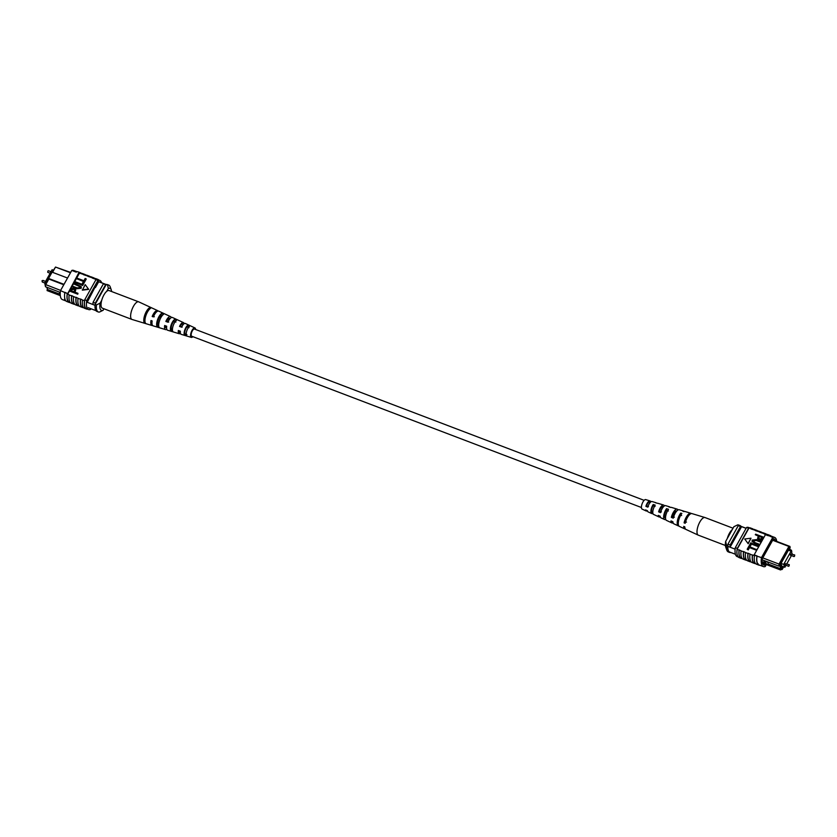 <?xml version="1.0" encoding="UTF-8"?>
<svg xmlns="http://www.w3.org/2000/svg" width="837" height="837" viewBox="0 0 837 837"><rect width="100%" height="100%" fill="white"/><g stroke="black" fill="none" stroke-linecap="round" stroke-linejoin="round"><path stroke-width="1.26" d="M644.134 500.338L194.446 329.056A3.84 1.433 110.9 0 0 192.018 331.473A3.84 1.433 110.9 0 0 191.317 335.794A3.84 1.433 110.9 0 0 191.715 336.223L641.404 507.504M63.79 284.747L48.828 279.045L45.648 284.716L45.501 286.767L44.717 282.958L45.92 283.419M42.3 282.027L41.996 280.793L42.917 280.405L42.3 282.027L44.727 282.948L52.114 269.723L53.317 270.184M70.486 272.768L55.514 267.066L70.674 272.433M47.322 288.723L47.092 290.575L60.295 295.607M60.62 290.418L45.344 284.465L48.63 278.575M48.828 279.045L48.41 277.926L52.093 272.151L48.577 278.449L64.02 284.339M52.197 272.182L55.514 267.066L52.574 272.328M60.285 292.437L59.249 292.04L60.222 294.373M98.682 281.724L106.194 284.59M94.958 287.353L87.194 302.293L95.031 305.317M67.546 278.03L52.093 272.151M92.98 304.532A15.118 5.639 -69.1 0 1 93.074 302.303L103.411 283.816A15.359 5.733 -69.1 0 1 104.489 283.942M103.411 283.816L105.629 284.664A15.359 5.733 -69.1 0 1 106.153 284.653M95.219 304.229A15.118 5.639 -69.1 0 1 95.292 303.151L105.629 284.664M93.074 302.303L95.292 303.151M59.249 292.04L45.501 286.767M60.201 294.321L47.667 289.55L46.694 287.217M103.955 308.78L103.118 310.286L99.425 312.075A14.072 5.252 -69.1 0 1 98.337 311.971A14.072 5.252 -69.1 0 1 96.443 304.93L95.104 304.427L106.257 284.465A14.072 5.252 -69.1 0 1 107.345 284.57L108.684 285.082A14.072 5.252 -69.1 0 1 110.233 286.945L111.258 289.843A11.519 4.3 110.9 0 0 108.339 288.451L106.738 291.307M101.727 300.284L100.137 303.14A11.519 4.3 110.9 0 0 103.118 310.286M108.339 288.451L107.596 284.967L106.257 284.465M107.596 284.967A14.072 5.252 -69.1 0 1 108.684 285.082M96.443 304.93L100.137 303.14M98.337 311.971L96.998 311.469A14.072 5.252 -69.1 0 1 95.104 304.427M111.593 291.517A11.519 4.3 110.9 0 0 111.258 289.843M79.222 306.007L78.155 305.599A15.359 5.733 -69.1 0 1 76.575 303.852A15.359 5.733 -69.1 0 1 76.157 297.313L78.029 298.307A15.589 5.817 110.9 0 0 78.469 304.804A15.589 5.817 110.9 0 0 80.07 306.572L82.518 307.503A15.589 5.817 110.9 0 0 83.522 307.639M74.786 304.312L73.719 303.904A15.359 5.733 -69.1 0 1 72.139 302.167A15.359 5.733 -69.1 0 1 71.72 295.628L73.593 296.622A15.589 5.817 110.9 0 0 74.033 303.109A15.589 5.817 110.9 0 0 75.633 304.877L78.082 305.808A15.589 5.817 110.9 0 0 79.086 305.955M83.658 307.692L82.601 307.284A15.359 5.733 -69.1 0 1 81.011 305.547A15.359 5.733 -69.1 0 1 80.603 299.008L82.465 300.002A15.589 5.817 110.9 0 0 82.905 306.499A15.589 5.817 110.9 0 0 84.516 308.267L86.504 309.02A15.589 5.817 110.9 0 0 87.519 309.167M82.465 300.002L84.464 300.755A15.589 5.817 110.9 0 0 84.903 307.252A15.589 5.817 110.9 0 0 86.504 309.02M78.029 298.307L80.467 299.238A15.589 5.817 110.9 0 0 80.907 305.735A15.589 5.817 110.9 0 0 82.518 307.503M65.914 300.933L62.409 299.594A15.359 5.733 -69.1 0 1 60.505 290.617L64.815 292.531A15.589 5.817 110.9 0 0 65.16 299.73A15.589 5.817 110.9 0 0 66.761 301.498L69.199 302.429A15.589 5.817 110.9 0 0 70.214 302.575M64.815 292.531L67.253 293.463A15.589 5.817 110.9 0 0 67.598 300.661A15.589 5.817 110.9 0 0 69.199 302.429M70.35 302.617L69.283 302.22A15.359 5.733 -69.1 0 1 67.389 293.243L67.828 293.41A15.359 5.733 110.9 0 0 67.734 294.101L69.157 294.927A15.589 5.817 110.9 0 0 69.597 301.425A15.589 5.817 110.9 0 0 71.197 303.193L73.635 304.124A15.589 5.817 110.9 0 0 74.65 304.26M69.157 294.927L71.595 295.859A15.589 5.817 110.9 0 0 72.034 302.356A15.589 5.817 110.9 0 0 73.635 304.124M73.593 296.622L76.031 297.553A15.589 5.817 110.9 0 0 76.47 304.04A15.589 5.817 110.9 0 0 78.082 305.808M81.555 273.437L80.488 273.029A15.359 5.733 110.9 0 0 78.657 273.071L67.828 293.41M67.734 294.101L79.452 273.134A15.359 5.733 110.9 0 0 79.107 273.239M79.452 273.134L83.574 274.431A15.589 5.817 -69.1 0 1 85.008 274.505A15.589 5.817 -69.1 0 1 85.855 275.07M60.505 290.617L71.783 270.445A15.359 5.733 -69.1 0 1 73.614 270.414L77.119 271.743M71.783 270.445L76.219 272.14M86.211 279.098L84.61 281.964L76.711 278.711L77.035 278.135L83.899 280.751L85.175 278.459L86.211 279.098M84.234 282.634L82.633 285.501L74.744 282.247L75.058 281.671L81.921 284.287L83.198 281.996L84.234 282.634M80.321 286.861L74.012 284.067L74.211 283.199L81.22 286.652L81.21 288.252L76.826 288.734L72.233 286.735L72.547 286.16L77.025 287.865L80.153 287.656L80.279 286.714M81.273 286.809L81.21 288.252M77.967 293.316L77.768 294.195L70.005 291.234L71.48 288.409L74.054 288.357L75.686 289.623L74.838 292.134L77.967 293.316L77.653 293.892L69.879 290.941M75.738 289.769L75.079 292.218M82.392 290.157L88.67 289.361L85.207 284.611L82.392 290.157M90.427 276.817L89.36 276.409A15.359 5.733 110.9 0 0 87.885 276.346L92.447 277.811A15.589 5.817 -69.1 0 1 93.88 277.884A15.589 5.817 -69.1 0 1 94.727 278.459M87.885 276.346L88.011 276.116A15.589 5.817 -69.1 0 1 89.444 276.2A15.589 5.817 -69.1 0 1 90.291 276.765M85.991 275.122L84.924 274.724A15.359 5.733 110.9 0 0 83.438 274.662L88.011 276.116M84.464 300.755L84.589 300.525A15.359 5.733 -69.1 0 1 84.694 299.834L86.692 300.588L97.96 280.416A15.359 5.733 -69.1 0 1 99.791 280.385A15.359 5.733 -69.1 0 1 101.591 282.76M94.863 278.501L93.796 278.104A15.359 5.733 110.9 0 0 92.321 278.041L96.307 279.558A15.359 5.733 110.9 0 1 97.793 279.621L99.791 280.385M85.573 275.185A15.589 5.817 -69.1 0 1 87.006 275.268L89.444 276.2M81.137 273.5A15.589 5.817 -69.1 0 1 82.57 273.573L85.008 274.505M78.783 272.831A15.589 5.817 -69.1 0 1 80.572 272.81L78.134 271.889A15.589 5.817 110.9 0 0 76.345 271.899M80.572 272.81A15.589 5.817 -69.1 0 1 81.419 273.385M90.009 276.88A15.589 5.817 -69.1 0 1 91.442 276.953L93.88 277.884M64.836 299.625L64.585 299.029L64.836 299.625M84.694 299.834L95.962 279.663A15.359 5.733 -69.1 0 1 96.307 279.558M95.962 279.663L97.96 280.416M84.589 300.525A15.359 5.733 110.9 0 0 86.588 308.811L88.586 309.564A15.359 5.733 -69.1 0 1 86.692 300.588M90.867 308.717L90.417 309.533A15.359 5.733 -69.1 0 1 88.586 309.564M67.253 293.463L64.941 292.312M95.439 287.53L98.703 281.703A15.359 5.733 -69.1 0 1 99.007 281.787M74.608 290.585L73.782 288.943L71.773 289.518L71.114 290.711L73.938 291.789L74.744 289.675M74.786 289.832L73.897 289.246L71.898 289.822L71.354 290.805M80.153 287.656L78.364 285.48L73.886 283.774M81.095 287.959L76.701 288.441L72.233 286.735M84.108 282.341L82.633 285.501M82.507 285.208L74.744 282.247M86.085 278.805L84.61 281.964M84.485 281.671L76.711 278.711M82.267 289.864L88.544 289.068M94.445 278.564A15.589 5.817 -69.1 0 1 95.878 278.648L97.877 279.401A15.589 5.817 110.9 0 0 96.443 279.328M98.724 279.976A15.589 5.817 110.9 0 0 97.877 279.401M194.927 327.926L185.333 323.469A5.817 2.166 110.9 0 0 184.831 323.406A5.817 2.166 110.9 0 0 181.577 327.183L179.536 326.44A5.964 2.229 -69.1 0 1 182.895 322.517A5.964 2.229 -69.1 0 1 183.418 322.58L172.453 317.495A6.811 2.542 110.9 0 0 171.867 317.422A6.811 2.542 110.9 0 0 167.892 322.203L165.852 321.46A6.958 2.595 -69.1 0 1 169.932 316.532A6.958 2.595 -69.1 0 1 170.539 316.606L158.758 311.144A7.878 2.94 110.9 0 0 158.067 311.05A7.878 2.94 110.9 0 0 153.349 316.899L152.177 316.48A7.962 2.971 -69.1 0 1 156.969 310.548A7.962 2.971 -69.1 0 1 157.659 310.632L138.754 301.864A9.427 3.515 110.9 0 0 138.67 301.833A9.427 3.515 110.9 0 0 137.927 301.759A9.427 3.515 110.9 0 0 131.419 311.197A9.427 3.515 110.9 0 0 131.953 319.441A9.427 3.515 110.9 0 0 132.047 319.472L151.999 325.509A7.962 2.971 -69.1 0 1 150.984 320.519L152.156 320.948A7.878 2.94 110.9 0 0 153.15 325.855L165.59 329.611A6.958 2.595 -69.1 0 1 164.659 325.499L166.699 326.242A6.811 2.542 110.9 0 0 167.609 330.228L179.181 333.722A5.964 2.229 -69.1 0 1 178.344 330.479L180.384 331.222A5.817 2.166 110.9 0 0 181.2 334.34L191.317 337.395A5.074 1.894 -69.1 0 1 191.118 332.519A5.074 1.894 -69.1 0 1 194.487 327.863A5.074 1.894 -69.1 0 1 194.927 327.926A5.074 1.894 -69.1 0 1 195.596 329.496M138.67 301.833L109.082 290.565A9.427 3.515 110.9 0 0 101.832 299.928A9.427 3.515 110.9 0 0 102.376 308.173L131.953 319.441M180.321 332.299A4.541 1.695 -69.1 0 1 179.976 332.404A4.541 1.695 -69.1 0 1 179.652 332.383A4.541 1.695 -69.1 0 1 178.982 330.709M168.708 322.088L166.699 321.335A5.074 1.894 -69.1 0 1 169.409 318.311A5.074 1.894 -69.1 0 1 169.827 318.353A5.074 1.894 -69.1 0 1 170.12 318.573M182.194 327.1L180.185 326.346A4.541 1.695 -69.1 0 1 182.508 323.856A4.541 1.695 -69.1 0 1 182.885 323.898A4.541 1.695 -69.1 0 1 183.324 324.411M194.906 329.234A4.059 1.517 110.9 0 0 194.54 328.847A4.059 1.517 110.9 0 0 194.205 328.815A4.059 1.517 110.9 0 0 191.516 332.519A4.059 1.517 110.9 0 0 191.652 336.443A4.059 1.517 110.9 0 0 191.945 336.464A4.059 1.517 110.9 0 0 192.175 336.401M152.25 308.131L151.141 307.618M192.866 336.662A5.074 1.894 -69.1 0 1 191.673 337.416A5.074 1.894 -69.1 0 1 191.317 337.395M180.447 333.356A5.964 2.229 -69.1 0 1 179.589 333.754A5.964 2.229 -69.1 0 1 179.181 333.722M166.814 329.349A6.958 2.595 -69.1 0 1 166.061 329.642A6.958 2.595 -69.1 0 1 165.59 329.611M152.637 325.53A7.962 2.971 -69.1 0 1 152.543 325.541A7.962 2.971 -69.1 0 1 151.999 325.509M170.539 316.606A6.958 2.595 -69.1 0 1 171.282 317.621M183.418 322.58A5.964 2.229 -69.1 0 1 184.119 323.699M149.394 307.87A8.464 3.16 110.9 0 0 144.487 315.967A8.464 3.16 110.9 0 0 144.843 323.323L145.994 323.668A8.38 3.128 -69.1 0 1 145.648 316.396A8.38 3.128 -69.1 0 1 150.503 308.382L149.394 307.87L148.745 310.077M161.531 313.498A7.533 2.814 110.9 0 0 157.272 320.634A7.533 2.814 110.9 0 0 157.502 327.131L159.522 327.738A7.387 2.752 -69.1 0 1 159.312 321.377A7.387 2.752 -69.1 0 1 163.456 314.398L161.531 313.498L160.892 315.654A5.378 2.009 110.9 0 0 158.162 320.508A5.378 2.009 110.9 0 0 158.141 324.976L158.685 325.154M174.483 319.535A6.539 2.438 110.9 0 0 170.936 325.624A6.539 2.438 110.9 0 0 171.041 331.19L173.06 331.787A6.382 2.385 -69.1 0 1 172.966 326.367A6.382 2.385 -69.1 0 1 176.408 320.435L174.483 319.535L173.97 321.251A4.844 1.81 110.9 0 0 171.627 325.52A4.844 1.81 110.9 0 0 171.554 329.464L172.422 329.757M187.425 325.583A5.535 2.072 110.9 0 0 184.59 330.605A5.535 2.072 110.9 0 0 184.579 335.229L186.599 335.825A5.388 2.009 -69.1 0 1 186.62 331.347A5.388 2.009 -69.1 0 1 189.35 326.482L187.425 325.583L187.049 326.859A4.311 1.611 110.9 0 0 185.092 330.531A4.311 1.611 110.9 0 0 184.956 333.942L186.954 334.612M154.353 316.752L153.213 316.334A5.608 2.092 -69.1 0 1 155.326 313.279M152.01 321.983A5.608 2.092 -69.1 0 1 151.978 320.874M166.573 327.863A5.074 1.894 -69.1 0 1 166.218 327.842A5.074 1.894 -69.1 0 1 165.475 325.792M148.191 310.851A5.88 2.197 110.9 0 0 145.063 319.043M161.844 316.062L160.892 315.654M175.916 322.088L173.97 321.251M188.995 327.696L187.049 326.859M145.125 322.35L144.843 323.323M158.141 324.976L157.502 327.131M171.554 329.464L171.041 331.19M184.956 333.942L184.579 335.229M153.213 316.334L152.177 316.48M166.699 321.335L165.852 321.46M180.185 326.346L179.536 326.44M790.526 553.968L790.39 555.193L794.083 556.595L794.7 554.973L790.526 553.968M785.106 563.678L784.96 564.902L788.663 566.304L789.281 564.682L785.106 563.678M792.273 554.052L791.091 551.185L783.694 564.42L784.886 567.277L781.894 566.147M783.694 564.42L781.047 563.416M784.886 567.277L785.995 565.289M786.853 563.751L791.415 555.58M791.091 551.185L788.444 550.181M772.833 539.917L789.908 546.425L790.17 547.408L789.521 547.419L780.063 564.337L779.969 565.655L778.891 566.136L763.804 560.424L765.374 564.201L766.713 564.713L765.133 560.936M762.789 557.902L779.048 564.086L788.914 546.446L772.656 540.252M789.521 547.419L788.914 546.446L789.908 546.425M790.306 549.783L791.499 550.233L791.383 551.886M790.787 551.07L789.647 548.34L790.17 547.408M781.559 569.474L780.482 569.945L782.082 568.543L780.492 564.724L779.969 565.655M782.197 569.463L783.683 566.816M791.656 552.546L791.76 551.217M783.275 566.67L782.616 567.863L780.879 563.709L789.103 548.999L789.814 550.694M740.075 525.981A13.559 5.064 110.9 0 0 739.898 525.908A13.559 5.064 110.9 0 0 739.364 525.782A15.359 5.733 110.9 0 0 739.343 525.782A15.359 5.733 110.9 0 0 738.286 525.646L727.949 544.134A15.359 5.733 110.9 0 0 727.855 546.373A13.559 5.064 110.9 0 0 729.77 552.096L735.409 554.24M741.54 526.609L739.364 525.782M746.091 528.346L741.582 526.63A15.359 5.733 110.9 0 0 741.561 526.619A15.359 5.733 110.9 0 0 740.504 526.494L738.286 525.646M735.127 549.145L727.855 546.373M740.504 526.494L730.167 544.981A15.359 5.733 110.9 0 0 730.073 547.22L741.582 526.63L739.343 525.782M730.167 544.981L727.949 544.134M782.082 568.543L781.057 568.919L768.418 564.096L766.744 564.713L780.482 569.945M762.465 563.081L765.374 564.19M778.891 566.136L779.048 564.086L780.063 564.337M763.804 560.424L761.994 559.702M781.057 568.919L779.739 565.76M768.418 564.096L767.445 561.773M762.141 561.711L764.756 562.705M789.678 548.277L790.85 551.091M740.996 526.327A14.072 5.252 110.9 0 0 740.002 525.531L738.663 525.029A14.072 5.252 110.9 0 0 737.575 524.925L733.882 526.714L725.679 541.393L726.422 544.877L727.751 545.389A14.072 5.252 110.9 0 0 729.655 552.43A14.072 5.252 110.9 0 0 730.732 552.535L730.774 552.483M726.422 544.877A14.072 5.252 110.9 0 0 726.767 550.055L725.742 547.157A11.519 4.3 -69.1 0 1 725.679 541.393M737.575 524.925L738.789 525.646M740.002 525.531A14.072 5.252 110.9 0 0 738.914 525.427M726.767 550.055A14.072 5.252 110.9 0 0 728.316 551.918L729.655 552.43M758.06 563.657L757.37 563.155A15.359 5.733 -69.1 0 1 757.056 555.925L754.168 554.826A15.359 5.733 110.9 0 0 754.074 555.517L752.515 554.931A15.359 5.733 110.9 0 0 754.514 563.207L755.581 563.615M746.573 560.183A15.589 5.817 -69.1 0 1 745.558 560.047A15.589 5.817 -69.1 0 1 743.957 558.279A15.589 5.817 -69.1 0 1 743.518 551.782L743.643 551.552A15.359 5.733 110.9 0 0 744.062 558.091A15.359 5.733 110.9 0 0 745.641 559.827L746.709 560.235M751.009 561.878A15.589 5.817 -69.1 0 1 749.994 561.732A15.589 5.817 -69.1 0 1 748.393 559.963A15.589 5.817 -69.1 0 1 747.954 553.477L748.079 553.236A15.359 5.733 110.9 0 0 748.498 559.775A15.359 5.733 110.9 0 0 750.078 561.522L751.145 561.93M742.137 558.499A15.589 5.817 -69.1 0 1 741.122 558.352A15.589 5.817 -69.1 0 1 739.521 556.584A15.589 5.817 -69.1 0 1 739.071 550.087L739.207 549.857A15.359 5.733 110.9 0 0 739.626 556.396A15.359 5.733 110.9 0 0 741.205 558.143L742.273 558.541M741.122 558.352L739.123 557.599A15.589 5.817 -69.1 0 1 737.523 555.831A15.589 5.817 -69.1 0 1 737.083 549.334L737.209 549.103A15.359 5.733 -69.1 0 1 737.303 548.402L735.315 547.639A15.359 5.733 110.9 0 0 737.209 556.615L738.276 557.023M745.558 560.047L743.12 559.116A15.589 5.817 -69.1 0 1 741.509 557.348A15.589 5.817 -69.1 0 1 741.069 550.851L739.207 549.857M759.881 565.257A15.589 5.817 -69.1 0 1 758.866 565.111A15.589 5.817 -69.1 0 1 757.265 563.343A15.589 5.817 -69.1 0 1 756.92 556.145L761.492 557.609A15.359 5.733 110.9 0 0 763.386 566.586A15.359 5.733 110.9 0 0 765.217 566.555L766.326 564.567M758.866 565.111L756.428 564.19A15.589 5.817 -69.1 0 1 754.828 562.422A15.589 5.817 -69.1 0 1 754.482 555.224L756.92 556.145M755.445 563.563A15.589 5.817 -69.1 0 1 754.43 563.427A15.589 5.817 -69.1 0 1 752.829 561.658A15.589 5.817 -69.1 0 1 752.39 555.161L748.079 553.236M754.43 563.427L751.992 562.495A15.589 5.817 -69.1 0 1 750.391 560.727A15.589 5.817 -69.1 0 1 749.952 554.23M749.994 561.732L747.556 560.8A15.589 5.817 -69.1 0 1 745.955 559.032A15.589 5.817 -69.1 0 1 745.505 552.546L743.643 551.552M776.705 541.393A15.359 5.733 110.9 0 0 774.591 537.406A15.359 5.733 110.9 0 0 772.76 537.448L768.45 535.513A15.589 5.817 -69.1 0 1 770.239 535.502L767.801 534.571A15.589 5.817 110.9 0 0 766.012 534.581L765.447 534.655A15.359 5.733 110.9 0 1 765.792 534.55L764.233 533.964A15.359 5.733 -69.1 0 1 765.719 534.027L766.786 534.424M765.886 534.822L768.324 535.753A15.359 5.733 -69.1 0 1 770.155 535.711L774.591 537.406M756.679 549.647L756.355 550.223L749.502 547.607L748.226 549.899L747.19 549.26L748.791 546.394L756.679 549.647M758.657 546.111L758.332 546.687L751.48 544.081L750.193 546.373L749.167 545.724L750.768 542.857L758.657 546.111M759.389 544.291L759.065 544.866L754.597 543.161L752.055 541.413L752.181 540.106L756.575 539.624L761.042 541.33L760.718 541.905L756.25 540.2L753.112 540.409L754.911 542.585L759.389 544.291L759.19 545.159L752.128 541.56M761.042 541.33L760.843 542.198L756.366 540.493L753.237 540.712L753.07 541.508M763.386 537.124L761.796 539.656L759.211 539.708L757.579 538.442L758.427 535.931L755.298 534.738L755.623 534.173L763.386 537.124L761.921 539.949L759.337 540.001L757.652 538.589M758.312 536.14L755.298 534.738M748.194 543.747L750.998 538.201L744.731 538.997L748.194 543.747L744.731 538.997M762.214 532.688A15.589 5.817 110.9 0 0 761.367 532.123A15.589 5.817 110.9 0 0 759.933 532.039L755.361 530.585A15.359 5.733 -69.1 0 1 756.847 530.648L757.914 531.045M757.778 530.993A15.589 5.817 110.9 0 0 756.93 530.428A15.589 5.817 110.9 0 0 755.487 530.355L755.361 530.585M755.487 530.355L750.925 528.89A15.359 5.733 -69.1 0 1 752.411 528.953L753.478 529.361M753.342 529.308A15.589 5.817 110.9 0 0 752.484 528.733A15.589 5.817 110.9 0 0 751.051 528.66L750.925 528.89M751.051 528.66L749.052 527.896A15.589 5.817 -69.1 0 1 750.496 527.98L752.484 528.733M749.481 527.833L748.414 527.436A15.359 5.733 110.9 0 0 746.583 527.467L748.581 528.231A15.359 5.733 -69.1 0 1 748.927 528.126L749.052 527.896M748.927 528.126L737.209 549.103M739.071 550.087L737.083 549.334M743.518 551.782L741.069 550.851M747.954 553.477L745.505 552.546M766.65 534.383A15.589 5.817 110.9 0 0 765.803 533.807A15.589 5.817 110.9 0 0 764.369 533.734L764.233 533.964M764.369 533.734L759.797 532.269A15.359 5.733 -69.1 0 1 761.283 532.332L762.35 532.74M761.367 532.123L758.918 531.192A15.589 5.817 110.9 0 0 757.485 531.108M765.803 533.807L763.365 532.876A15.589 5.817 110.9 0 0 761.921 532.803M770.239 535.502A15.589 5.817 -69.1 0 1 771.086 536.067M768.45 535.513L766.012 534.581M756.93 530.428L754.482 529.497A15.589 5.817 110.9 0 0 753.049 529.423M763.386 566.586L758.95 564.902A15.359 5.733 -69.1 0 1 757.37 563.155M748.581 528.231L737.303 548.402M746.583 527.467L735.315 547.639M775.533 540.943A15.359 5.733 110.9 0 0 773.806 538.808A15.359 5.733 110.9 0 0 773.503 538.725L761.994 559.315A15.359 5.733 110.9 0 0 764.181 565.184A15.359 5.733 110.9 0 0 764.484 565.268L763.888 565.048M764.484 565.268L765.133 564.096M772.76 537.448L761.492 557.609M754.168 554.826L765.447 534.655M762.047 537.563L759.462 536.58L758.667 537.48L759.494 539.122L761.492 538.547L762.162 537.354L759.337 536.276L758.531 538.39M758.793 537.772L758.615 538.526M752.986 541.351L753.237 540.712M758.531 545.818L758.207 546.394L751.354 543.778L750.193 546.373M750.067 546.069L749.167 545.724M756.554 549.354L756.24 549.919L749.377 547.314L748.226 549.899M748.1 549.606L747.19 549.26M748.069 543.454L750.998 538.201M725.407 545.483L698.33 535.167A9.427 3.515 -69.1 0 1 698.246 535.136A9.427 3.515 -69.1 0 1 697.064 530.438A9.427 3.515 -69.1 0 1 702.515 518.459A9.427 3.515 -69.1 0 1 704.953 517.528A9.427 3.515 -69.1 0 1 705.047 517.559L733.045 528.22M727.269 538.547A9.427 3.515 -69.1 0 1 732.103 529.727A9.427 3.515 -69.1 0 1 732.291 529.57M663.417 506.814A4.771 1.779 110.9 0 0 663.061 506.552A4.771 1.779 110.9 0 0 659.483 511.093L661.418 511.878M687.847 516.774A5.838 2.176 110.9 0 0 685.398 521.681L686.507 522.131M676.62 511.156A5.304 1.977 110.9 0 0 676.495 511.093A5.304 1.977 110.9 0 0 672.435 516.387L674.371 517.182M650.119 502.577A4.237 1.58 110.9 0 0 649.638 502.012A4.237 1.58 110.9 0 0 646.541 505.789L648.466 506.573M652.253 513.573L652.389 512.328A4.457 1.664 -69.1 0 1 652.18 512.275A4.457 1.664 -69.1 0 1 651.594 510.047A4.457 1.664 -69.1 0 1 653.08 505.768L653.205 504.512A5.817 2.166 -69.1 0 0 650.935 510.633A5.817 2.166 -69.1 0 0 651.667 513.531A5.817 2.166 -69.1 0 0 652.253 513.573L653.122 513.97M655.057 506.437L653.08 505.768M665.53 517.873A4.991 1.862 -69.1 0 1 665.227 517.821A4.991 1.862 -69.1 0 1 664.578 515.32A4.991 1.862 -69.1 0 1 666.378 510.308L666.545 508.666A6.811 2.542 -69.1 0 0 663.689 516.105A6.811 2.542 -69.1 0 0 664.547 519.505A6.811 2.542 -69.1 0 0 665.405 519.515L665.844 519.714M668.355 510.988L666.378 510.308M678.368 522.183A5.556 2.072 -69.1 0 1 678.388 520.928A5.556 2.072 -69.1 0 1 680.523 515.153L680.732 513.102A7.878 2.94 -69.1 0 0 677.259 521.932A7.878 2.94 -69.1 0 0 678.242 525.856A7.878 2.94 -69.1 0 0 678.849 525.95M681.653 515.54L680.523 515.153M664.39 505.935A6.382 2.385 110.9 0 0 663.605 505.025A6.382 2.385 110.9 0 0 658.625 511.846L660.519 512.673A6.539 2.438 -69.1 0 1 665.635 505.632L669.391 506.772A6.811 2.542 -69.1 0 1 669.966 507.222M691.31 513.562A8.38 3.128 110.9 0 0 690.787 513.238A8.38 3.128 110.9 0 0 684.091 522.843L685.168 523.313A8.464 3.16 -69.1 0 1 691.948 513.594L704.953 517.528M678.012 509.963A7.387 2.752 110.9 0 0 677.196 509.137A7.387 2.752 110.9 0 0 671.347 517.35L673.251 518.166A7.533 2.814 -69.1 0 1 679.226 509.743L683.85 511.145A7.878 2.94 -69.1 0 1 684.363 511.47M650.747 501.959A5.388 2.009 110.9 0 0 650.014 500.913A5.388 2.009 110.9 0 0 645.902 506.343L647.796 507.159A5.535 2.072 -69.1 0 1 652.044 501.53L655.8 502.66A5.817 2.166 -69.1 0 1 656.208 502.932M650.014 500.913L645.683 499.605A5.074 1.894 110.9 0 0 643.151 501.635A5.074 1.894 110.9 0 0 641.435 506.552A5.074 1.894 110.9 0 0 642.073 509.074L646.185 510.988A5.388 2.009 110.9 0 0 647.409 510.706L645.536 509.89A5.388 2.009 110.9 0 0 646.185 510.988M664.547 519.505L660.979 517.852A6.539 2.438 -69.1 0 1 660.142 516.209L658.248 515.393A6.382 2.385 110.9 0 0 659.064 516.963L653.582 514.42A5.964 2.229 110.9 0 1 652.829 511.449A5.964 2.229 110.9 0 1 655.193 505.129L653.205 504.512M678.242 525.856L673.858 523.826A7.533 2.814 -69.1 0 1 672.875 521.713L670.981 520.896A7.387 2.752 110.9 0 0 671.944 522.937L666.461 520.394A6.958 2.595 110.9 0 1 665.582 516.921A6.958 2.595 110.9 0 1 668.533 509.283L666.545 508.666M698.246 535.136L685.911 529.413A8.464 3.16 -69.1 0 1 684.802 526.85L683.714 526.389A8.38 3.128 110.9 0 0 684.823 528.911L679.341 526.368A7.962 2.971 110.9 0 1 678.336 522.403A7.962 2.971 110.9 0 1 681.873 513.458L680.732 513.102M690.787 513.238L685.001 511.491A7.962 2.971 110.9 0 0 683.975 511.595L682.835 511.24A7.878 2.94 -69.1 0 1 683.85 511.145M677.196 509.137L671.41 507.389A6.958 2.595 110.9 0 0 670.636 507.431L668.648 506.803A6.811 2.542 -69.1 0 1 669.391 506.772M663.605 505.025L657.819 503.278A5.964 2.229 110.9 0 0 657.296 503.278L655.319 502.66A5.817 2.166 -69.1 0 1 655.8 502.66M684.823 528.911A8.38 3.128 110.9 0 0 685.419 529.015M671.944 522.937A7.387 2.752 110.9 0 0 673.094 522.853M659.064 516.963A6.382 2.385 110.9 0 0 660.257 516.795M651.667 513.531L648.1 511.878A5.535 2.072 -69.1 0 1 647.43 510.706M684.091 522.843L685.398 521.681M671.347 517.35L672.435 516.387M658.625 511.846L659.483 511.093M645.902 506.343L646.541 505.789M665.405 519.515L665.541 518.239M47.866 271.104L47.719 272.318L47.866 271.104M794.564 556.187L794.7 554.973M789.134 565.896L789.281 564.682M47.719 272.318L50.147 273.249M42.917 280.405L45.585 281.42M48.337 270.696L51.005 271.711M98.358 281.525L106.226 284.517M88.23 307.713L96.004 310.673M746.133 528.283L739.898 525.908"/></g></svg>
